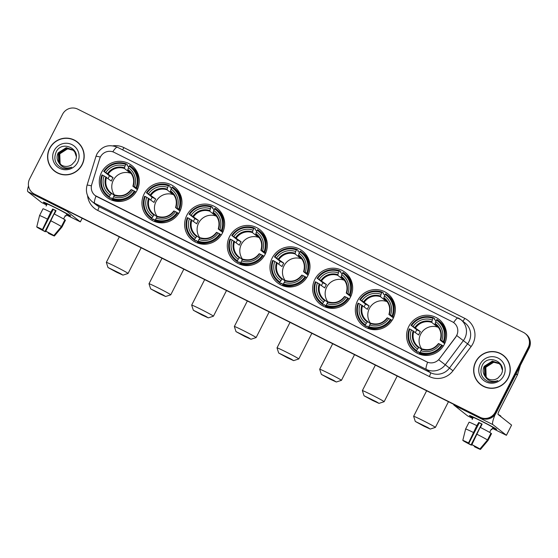 <?xml version="1.0" encoding="UTF-8"?>
<svg xmlns="http://www.w3.org/2000/svg" width="558" height="558" viewBox="0 0 558 558"><rect width="100%" height="100%" fill="white"/><g stroke="black" fill="none" stroke-linecap="round" stroke-linejoin="round"><path stroke-width="0.84" d="M272.199 257.991A20.227 19.872 -51.7 0 0 277.445 282.773A20.227 19.872 -51.7 0 0 307.765 275.805A20.227 19.872 -51.7 0 0 302.52 251.03A20.227 19.872 -51.7 0 0 272.199 257.991M144.18 193.863A20.227 19.872 -51.7 0 0 149.425 218.645A20.227 19.872 -51.7 0 0 179.739 211.677A20.227 19.872 -51.7 0 0 174.501 186.902A20.227 19.872 -51.7 0 0 144.18 193.863M186.853 215.242A20.227 19.872 -51.7 0 0 192.098 240.017A20.227 19.872 -51.7 0 0 222.419 233.056A20.227 19.872 -51.7 0 0 217.174 208.28A20.227 19.872 -51.7 0 0 186.853 215.242M229.526 236.62A20.227 19.872 -51.7 0 0 234.772 261.395A20.227 19.872 -51.7 0 0 265.092 254.434A20.227 19.872 -51.7 0 0 259.847 229.652A20.227 19.872 -51.7 0 0 229.526 236.62M314.879 279.37A20.227 19.872 -51.7 0 0 320.118 304.145A20.227 19.872 -51.7 0 0 350.438 297.184A20.227 19.872 -51.7 0 0 345.193 272.409A20.227 19.872 -51.7 0 0 314.879 279.37M357.552 300.748A20.227 19.872 -51.7 0 0 362.798 325.523A20.227 19.872 -51.7 0 0 393.111 318.562A20.227 19.872 -51.7 0 0 387.866 293.787A20.227 19.872 -51.7 0 0 357.552 300.748M408.812 326.423A20.227 19.872 -51.7 0 0 414.057 351.205A20.227 19.872 -51.7 0 0 444.377 344.237A20.227 19.872 -51.7 0 0 439.132 319.462A20.227 19.872 -51.7 0 0 408.812 326.423M101.507 172.492A20.227 19.872 -51.7 0 0 106.752 197.267A20.227 19.872 -51.7 0 0 137.066 190.306A20.227 19.872 -51.7 0 0 131.821 165.524A20.227 19.872 -51.7 0 0 101.507 172.492M100.384 157A10.302 10.121 -51.7 0 0 99.715 158.66L91.735 184.524A10.302 10.121 -51.7 0 0 96.792 196.569L426.682 361.821A10.302 10.121 -51.7 0 0 439.467 358.71L455.726 336.997A10.302 10.121 -51.7 0 0 452.287 321.764L114.118 152.362A10.302 10.121 -51.7 0 0 100.384 157M49.613 148.358A18.505 18.184 -51.7 0 0 54.412 171.034A18.505 18.184 -51.7 0 0 82.159 164.659A18.505 18.184 -51.7 0 0 77.36 141.983A18.505 18.184 -51.7 0 0 49.613 148.358M50.645 166.612A18.505 18.184 -51.7 0 0 54.635 171.208M475.681 361.786A18.505 18.184 -51.7 0 0 480.48 384.462A18.505 18.184 -51.7 0 0 508.226 378.087A18.505 18.184 -51.7 0 0 503.428 355.411A18.505 18.184 -51.7 0 0 475.681 361.786M476.713 380.04A18.505 18.184 -51.7 0 0 480.71 384.636M32.615 192.901L33.501 193.598A11.446 11.251 -51.7 0 0 35.405 194.812L480.933 417.984A11.446 11.251 -51.7 0 0 496.195 412.836L529.082 348.276L528.642 347.927A11.446 11.251 -51.7 0 0 525.671 333.9A11.446 11.251 -51.7 0 1 528.642 347.927L495.748 412.481L528.642 347.927L528.196 347.571A11.446 11.251 -51.7 0 0 523.327 332.338L77.799 109.166A11.446 11.251 -51.7 0 0 62.538 114.313L29.644 178.874A11.446 11.251 -51.7 0 0 34.512 194.107L480.04 417.279A11.446 11.251 -51.7 0 0 495.302 412.132L528.196 347.571M480.933 417.984L480.487 417.635A11.446 11.251 -51.7 0 0 495.748 412.481A11.446 11.251 -51.7 0 1 480.487 417.635L34.959 194.456L480.04 417.279M33.062 193.249A11.446 11.251 -51.7 0 0 34.959 194.456A11.446 11.251 -51.7 0 1 33.062 193.249M457.309 334.103L455.802 337.06L438.672 359.777L445.27 364.779A15.261 14.996 128.3 0 1 426.333 369.389A13.357 2.427 116.6 0 1 427.623 362.254L95.125 195.516M503.651 355.592A18.505 18.184 -51.7 0 0 498.252 352.768M77.576 142.164A18.505 18.184 -51.7 0 0 72.177 139.34M529.082 348.276A11.446 11.251 -51.7 0 0 526.117 334.249L525.224 333.551M81.573 146.761A18.316 17.995 -51.7 0 0 77.681 142.485L77.241 142.137A18.316 17.995 -51.7 0 0 49.781 148.442A18.316 17.995 -51.7 0 0 54.531 170.881A18.316 17.995 -51.7 0 0 81.991 164.575A18.316 17.995 -51.7 0 0 77.241 142.137M61.254 164.952L59.915 163.327L59.587 153.959L67.651 148.798L73.356 150.311M61.345 165.015L60.097 163.466L59.769 154.099C62.984 149.195 67.316 147.828 72.756 149.997A9.542 9.374 -51.7 0 1 73.433 150.381M60.878 164.694L59.211 162.769L58.883 153.401L66.946 148.24L73.021 150.004M60.968 164.763L59.385 162.908L59.057 153.541L67.12 148.379L73.112 150.081M58.806 162.65A9.542 9.374 -51.7 0 0 71.94 164.554L74.995 161.227C81.998 149.314 62.043 139.667 56.246 151.769C53.191 159.295 55.27 164.784 62.482 168.244C65.704 169.137 68.801 168.788 71.773 167.184C66.095 169.095 61.771 167.588 58.806 162.65C56.749 159.581 56.539 156.31 58.178 152.843L66.235 147.682L72.68 149.718L74.744 151.978L76.279 156.505M60.599 164.491L58.681 162.35L58.353 152.983L66.416 147.821L72.763 149.788M54.14 150.625A13.357 13.127 -51.7 0 0 59.825 168.404A13.357 13.127 -51.7 0 0 77.625 162.392A13.357 13.127 -51.7 0 0 71.947 144.62A13.357 13.127 -51.7 0 0 54.14 150.625M54.531 170.881L54.977 171.236A18.316 17.995 -51.7 0 0 60.034 174.026M46.963 204.374A15.261 0.565 27 0 1 43.44 202.108A15.261 0.565 27 0 1 54.775 207.297A15.261 0.565 27 0 1 70.587 215.939A15.261 0.565 27 0 1 66.681 214.425A15.261 0.565 27 0 0 70.601 215.988A15.261 0.565 27 0 0 54.775 207.297A15.261 0.565 27 0 0 43.398 202.129A15.261 0.565 27 0 0 46.963 204.374M28.528 185.919A15.261 2.776 116.6 0 0 27.9 191.694L41.411 202.366L46.621 205.051M66.486 210.38A15.261 2.776 116.6 0 0 66.814 211.189L80.324 221.861L82.172 218.234M82.2 218.248L80.352 221.882L66.409 214.969M55.737 211.294L55.361 211.105L44.975 231.493L39.465 228.236M37.86 222.405L39.548 215.576A12.59 0.467 27 0 1 39.548 215.569A12.59 0.467 27 0 0 39.548 215.583L36.737 226.973L42.82 229.791L53.205 209.403L55.988 210.791M46.098 206.076L47.137 204.033A11.069 0.412 27 0 1 55.388 207.778A11.069 0.412 27 0 1 66.862 214.077L65.823 216.113A11.069 0.412 27 0 0 65.265 215.674L63.591 218.966M43.008 208.79A12.59 0.467 27 0 1 43.008 208.776A12.59 0.467 27 0 1 50.736 212.221L52.696 208.999A11.069 0.412 27 0 1 54.349 209.822A11.069 0.412 27 0 1 56.051 210.68L54.342 214.028M54.091 213.902A12.59 0.467 27 0 1 64.895 219.754L61.429 226.548L53.854 235.546L46.175 231.472L45.833 231.2L54.091 213.902M52.41 234.827L54.412 235.985L61.987 226.987A12.59 0.467 27 0 1 61.987 227.008A12.59 0.467 27 0 1 61.987 227.001L65.453 220.194A12.59 0.467 27 0 1 65.446 220.208L64.826 219.88M52.347 234.953L48.672 233.439A9.918 0.37 27 0 0 54.412 235.985L61.987 227.008L65.446 220.208A12.59 0.467 27 0 1 65.439 220.222M50.736 212.221L42.478 229.519L42.82 229.791M43.008 208.776L39.548 215.569A12.59 0.467 27 0 1 47.277 219.015M50.632 220.696A12.59 0.467 27 0 1 61.429 226.548M36.737 226.973A9.918 0.37 27 0 1 42.478 229.519M45.833 231.2A9.918 0.37 27 0 1 53.854 235.546M44.975 231.493L45.317 231.758L46.67 229.359M45.317 231.758A9.918 0.37 27 0 1 37.288 227.413L39.353 228.445M48.33 233.167L48.56 232.714M52.696 208.999L53.205 209.403M65.202 215.8L65.823 216.113M507.64 360.189A18.316 17.995 -51.7 0 0 503.755 355.913L503.309 355.565A18.316 17.995 -51.7 0 0 475.848 361.87A18.316 17.995 -51.7 0 0 480.598 384.309A18.316 17.995 -51.7 0 0 508.059 378.003A18.316 17.995 -51.7 0 0 503.309 355.565M487.322 378.38L485.99 376.755L485.662 367.387L493.718 362.226L499.424 363.739M487.42 378.443L486.164 376.894L485.837 367.527C489.059 362.623 493.391 361.256 498.831 363.425A9.542 9.374 -51.7 0 1 499.501 363.809M486.946 378.122L485.279 376.197L484.951 366.829L493.014 361.668L499.096 363.432M487.036 378.191L485.46 376.336L485.132 366.969L493.188 361.807L499.18 363.509M484.881 376.078A9.542 9.374 -51.7 0 0 498.008 377.982L501.063 374.655C508.066 362.742 488.111 353.095 482.314 365.197C479.259 372.723 481.338 378.212 488.55 381.672C491.772 382.565 494.869 382.216 497.841 380.612C492.163 382.523 487.838 381.016 484.881 376.078C482.823 373.009 482.607 369.738 484.246 366.271L492.309 361.11L498.747 363.146L500.812 365.406L502.346 369.933M486.674 377.919L484.749 375.778L484.421 366.411L492.484 361.249L498.838 363.216M480.215 364.053A13.357 13.127 -51.7 0 0 485.892 381.832A13.357 13.127 -51.7 0 0 503.7 375.82A13.357 13.127 -51.7 0 0 498.015 358.048A13.357 13.127 -51.7 0 0 480.215 364.053M480.598 384.309L481.045 384.664A18.316 17.995 -51.7 0 0 486.102 387.454M116.699 272.269L122.941 275.122L120.465 273.587L107.994 267.505L116.699 272.269M119.321 236.85L106.327 262.365A12.213 0.453 27 0 1 106.327 262.365A12.213 0.453 27 0 1 115.422 266.501A12.213 0.453 27 0 1 128.082 273.448A12.213 0.453 27 0 1 128.068 273.462L122.941 275.122M131.144 173.468A14.117 13.873 -51.7 0 0 114.704 195.279M112.542 199.06L110.819 197.699L110.365 198.348L109.18 197.413L109.417 196.639A18.163 17.849 -51.7 0 1 102.539 175.142L104.095 175.916A16.405 16.126 -51.7 0 0 110.219 195.07L111.712 193.368L114.488 195.558M108.119 178.511A18.128 17.807 128.3 0 1 109.528 175.889L104.269 171.738A18.163 17.849 -51.7 0 1 125.801 164.471L125.006 166.047A16.405 16.126 -51.7 0 0 105.825 172.52L113.079 177.667A14.117 13.873 -51.7 0 0 111.349 181.064L104.095 175.916M125.801 164.471L126.261 163.878L127.454 164.819L127.175 165.607L128.786 166.877M139.298 181.266A18.93 18.595 -51.7 0 0 132.323 167.574L131.13 166.633A18.93 18.595 -51.7 0 0 129.616 165.559L129.156 166.151A18.163 17.849 -51.7 0 1 136.033 187.655L136.822 188.081A18.93 18.595 -51.7 0 0 131.13 166.633M135.985 192.182L134.304 191.052A18.163 17.849 -51.7 0 1 112.772 198.32L112.535 199.087L113.72 200.029A18.93 18.595 -51.7 0 0 123.792 200.887M102.539 175.142L101.974 174.891A18.93 18.595 -51.7 0 0 107.666 196.339L108.859 197.274A18.93 18.595 -51.7 0 0 110.365 198.348M136.822 188.081L137.749 188.813M112.535 199.087A18.93 18.595 -51.7 0 0 135.085 191.478M107.666 196.339A18.93 18.595 -51.7 0 0 109.18 197.413M136.033 187.655L134.478 186.874A16.405 16.126 -51.7 0 0 128.361 167.728L129.156 166.151M112.772 198.32L113.574 196.744A16.405 16.126 -51.7 0 0 132.748 190.271L134.304 191.052M110.219 195.07L109.417 196.639M128.361 167.728L127.761 170.134L129.177 171.25M137.352 189.727L132.902 186.212L134.478 186.874M132.748 190.271L131.472 189.706A14.675 14.424 -51.7 0 1 114.613 195.391L113.574 196.744M127.761 170.134A14.117 13.873 -51.7 0 1 132.909 186.191L133.202 186.302A14.675 14.424 -51.7 0 0 127.817 169.479M105.881 176.886A14.675 14.424 -51.7 0 0 111.258 193.71L111.712 193.368M115.827 200.685L116.671 201.354M115.353 201.159A18.128 17.807 128.3 0 1 114.655 200.734L113.811 200.064M126.261 163.878A18.93 18.595 -51.7 0 0 103.711 171.494M105.825 172.52L104.269 171.738M129.519 171.571L129.184 172.227L124.406 168.453L125.006 166.047M129.184 172.227A14.117 13.873 128.3 0 1 130.663 172.827M113.079 177.667L109.528 175.889M112.842 200.524A19.844 19.495 128.3 0 1 111.558 198.39M135.036 170.218A19.844 19.495 128.3 0 1 136.396 170.692M159.372 293.647L165.614 296.5L163.145 294.959L150.667 288.884L159.372 293.647M162.001 258.221L149 283.736A12.213 0.453 27 0 1 149 283.736A12.213 0.453 27 0 1 158.095 287.879A12.213 0.453 27 0 1 170.755 294.826A12.213 0.453 27 0 1 170.741 294.84L165.614 296.5M173.817 194.847A14.117 13.873 -51.7 0 0 157.377 216.657M155.215 220.438L153.499 219.078L153.038 219.726L151.853 218.785L152.09 218.018A18.163 17.849 -51.7 0 1 145.213 196.514L146.768 197.295A16.405 16.126 -51.7 0 0 152.892 216.441L154.385 214.739L157.161 216.936M150.793 199.89A18.128 17.807 128.3 0 1 152.208 197.26L146.942 193.117A18.163 17.849 -51.7 0 1 168.481 185.849L167.679 187.418A16.405 16.126 -51.7 0 0 148.498 193.898L155.752 199.039A14.117 13.873 -51.7 0 0 154.022 202.435L146.768 197.295M168.481 185.849L168.934 185.256L170.127 186.191L169.848 186.979L171.466 188.255M181.971 202.645A18.93 18.595 -51.7 0 0 174.996 188.946L173.803 188.004A18.93 18.595 -51.7 0 0 172.289 186.937L171.836 187.53A18.163 17.849 -51.7 0 1 178.706 209.027L179.495 209.452A18.93 18.595 -51.7 0 0 173.803 188.004M178.658 213.561L176.977 212.424A18.163 17.849 -51.7 0 1 155.445 219.699L155.208 220.466L156.393 221.407A18.93 18.595 -51.7 0 0 166.465 222.265M145.213 196.514L144.655 196.263A18.93 18.595 -51.7 0 0 150.339 217.711L151.532 218.652A18.93 18.595 -51.7 0 0 153.038 219.726M179.495 209.452L180.429 210.192M155.208 220.466A18.93 18.595 -51.7 0 0 177.765 212.849M150.339 217.711A18.93 18.595 -51.7 0 0 151.853 218.785M178.706 209.027L177.158 208.253A16.405 16.126 -51.7 0 0 171.034 189.099L171.836 187.53M155.445 219.699L156.247 218.122A16.405 16.126 -51.7 0 0 175.421 211.649L176.977 212.424M152.892 216.441L152.09 218.018M171.034 189.099L170.434 191.513L171.85 192.629M180.025 211.105L175.575 207.59L177.158 208.253M175.421 211.649L174.145 211.077A14.675 14.424 -51.7 0 1 157.286 216.769L156.247 218.122M175.582 207.562A14.117 13.873 -51.7 0 0 171.16 192.05C175.903 196.2 177.367 201.375 175.554 207.562L175.875 207.681A14.675 14.424 -51.7 0 0 170.49 190.857M148.554 198.264A14.675 14.424 -51.7 0 0 153.931 215.088L154.385 214.739L153.659 214.209A14.117 13.873 -51.7 0 0 154.378 214.739M158.5 222.063L159.351 222.733M158.026 222.537A18.128 17.807 128.3 0 1 157.335 222.112L156.484 221.442M168.934 185.256A18.93 18.595 -51.7 0 0 146.384 192.866M148.498 193.898L146.942 193.117M172.192 192.949L171.857 193.605L167.079 189.832L167.679 187.418M171.857 193.605A14.117 13.873 128.3 0 1 173.336 194.205M155.752 199.039L152.208 197.26M155.515 221.896A19.844 19.495 128.3 0 1 154.231 219.761M177.709 191.596A19.844 19.495 128.3 0 1 179.076 192.071M202.045 315.026L208.287 317.879L205.818 316.337L193.34 310.262L202.045 315.026M204.674 279.6L191.673 305.114A12.213 0.453 27 0 1 191.673 305.114A12.213 0.453 27 0 1 200.775 309.251A12.213 0.453 27 0 1 213.435 316.205A12.213 0.453 27 0 1 213.414 316.212L208.287 317.879M216.49 216.218A14.117 13.873 -51.7 0 0 200.05 238.036M197.888 241.816L196.172 240.456L195.719 241.105L194.526 240.163L194.763 239.389A18.163 17.849 -51.7 0 1 187.886 217.892L189.441 218.673A16.405 16.126 -51.7 0 0 195.565 237.82L197.058 236.118L199.834 238.308M193.466 221.261A18.128 17.807 128.3 0 1 194.881 218.638L189.622 214.495A18.163 17.849 -51.7 0 1 211.154 207.227L210.352 208.797A16.405 16.126 -51.7 0 0 191.171 215.269L198.425 220.417A14.117 13.873 -51.7 0 0 196.695 223.814L189.441 218.673M211.154 207.227L211.615 206.627L212.8 207.569L212.528 208.357L214.139 209.634M224.644 224.023A18.93 18.595 -51.7 0 0 217.669 210.324L216.476 209.383A18.93 18.595 -51.7 0 0 214.969 208.308L214.509 208.908A18.163 17.849 -51.7 0 1 221.38 230.405L222.168 230.831A18.93 18.595 -51.7 0 0 216.476 209.383M221.331 234.932L219.65 233.802A18.163 17.849 -51.7 0 1 198.118 241.07L197.881 241.844L199.073 242.786A18.93 18.595 -51.7 0 0 209.145 243.644M187.886 217.892L187.328 217.641A18.93 18.595 -51.7 0 0 193.012 239.089L194.205 240.031A18.93 18.595 -51.7 0 0 195.719 241.105M222.168 230.831L223.102 231.57M197.881 241.844A18.93 18.595 -51.7 0 0 220.438 234.227M193.012 239.089A18.93 18.595 -51.7 0 0 194.526 240.163M221.38 230.405L219.831 229.624A16.405 16.126 -51.7 0 0 213.707 210.478L214.509 208.908M198.118 241.07L198.92 239.501A16.405 16.126 -51.7 0 0 218.094 233.028L219.65 233.802M195.565 237.82L194.763 239.389M213.707 210.478L213.107 212.884L214.523 214.007M222.698 232.477L218.248 228.968L219.831 229.624M218.094 233.028L216.818 232.456A14.675 14.424 -51.7 0 1 199.959 238.147L198.92 239.501M213.107 212.884A14.117 13.873 -51.7 0 1 218.255 228.94L218.548 229.059A14.675 14.424 -51.7 0 0 213.17 212.228M191.227 219.636A14.675 14.424 -51.7 0 0 196.604 236.466L197.058 236.118L196.332 235.581A14.117 13.873 -51.7 0 0 197.051 236.111M201.173 243.441L202.024 244.111M200.706 243.909A18.128 17.807 128.3 0 1 200.008 243.483L199.157 242.814M211.615 206.627A18.93 18.595 -51.7 0 0 189.057 214.244M191.171 215.269L189.622 214.495M214.865 214.328L214.53 214.983L209.752 211.21L210.352 208.797M214.53 214.983A14.117 13.873 128.3 0 1 216.009 215.576M198.425 220.417L194.881 218.638M198.188 243.274A19.844 19.495 128.3 0 1 196.904 241.14M220.389 212.975A19.844 19.495 128.3 0 1 221.749 213.449M244.718 336.397L250.967 339.25L248.491 337.716L236.013 331.633L244.718 336.397M247.347 300.978L234.346 326.493A12.213 0.453 27 0 1 234.346 326.493A12.213 0.453 27 0 1 243.448 330.629A12.213 0.453 27 0 1 256.108 337.576A12.213 0.453 27 0 1 256.094 337.59L250.967 339.25M259.163 237.596A14.117 13.873 -51.7 0 0 242.73 259.407M240.561 263.188L238.845 261.835L238.392 262.476L237.199 261.542L237.436 260.767A18.163 17.849 -51.7 0 1 230.566 239.27L232.114 240.045A16.405 16.126 -51.7 0 0 238.238 259.198L239.731 257.496L242.507 259.686M236.139 242.639A18.128 17.807 128.3 0 1 237.555 240.017L232.295 235.874A18.163 17.849 -51.7 0 1 253.827 228.599L253.025 230.175A16.405 16.126 -51.7 0 0 233.844 236.648L241.105 241.795A14.117 13.873 -51.7 0 0 239.368 245.192L232.114 240.045M253.827 228.599L254.288 228.006L255.473 228.947L255.201 229.736L256.813 231.005M267.317 245.394A18.93 18.595 -51.7 0 0 260.342 231.703L259.149 230.761A18.93 18.595 -51.7 0 0 257.643 229.687L257.182 230.28A18.163 17.849 -51.7 0 1 264.053 251.784L264.841 252.209A18.93 18.595 -51.7 0 0 259.149 230.761M264.004 256.31L262.323 255.18A18.163 17.849 -51.7 0 1 240.791 262.448L240.554 263.223L241.747 264.157A18.93 18.595 -51.7 0 0 251.818 265.015M230.566 239.27L230.001 239.019A18.93 18.595 -51.7 0 0 235.685 260.467L236.878 261.402A18.93 18.595 -51.7 0 0 238.392 262.476M264.841 252.209L265.775 252.941M240.554 263.223A18.93 18.595 -51.7 0 0 263.111 255.606M235.685 260.467A18.93 18.595 -51.7 0 0 237.199 261.542M264.053 251.784L262.504 251.002A16.405 16.126 -51.7 0 0 256.38 231.856L257.182 230.28M240.791 262.448L241.593 260.879A16.405 16.126 -51.7 0 0 260.774 254.399L262.323 255.18M238.238 259.198L237.436 260.767M256.38 231.856L255.78 234.262L257.196 235.385M265.371 253.855L260.921 250.34L262.504 251.002M260.774 254.399L259.491 253.834A14.675 14.424 -51.7 0 1 242.639 259.526L241.593 260.879M255.78 234.262A14.117 13.873 -51.7 0 1 260.928 250.319L261.221 250.437A14.675 14.424 -51.7 0 0 255.843 233.607M233.9 241.014A14.675 14.424 -51.7 0 0 239.284 257.845L239.731 257.496L239.005 256.959A14.117 13.873 -51.7 0 0 239.724 257.489M243.846 264.813L244.697 265.482M243.379 265.287A18.128 17.807 128.3 0 1 242.681 264.862L241.83 264.192M254.288 228.006A18.93 18.595 -51.7 0 0 231.73 235.622M233.844 236.648L232.295 235.874M257.538 235.699L257.203 236.355L252.425 232.581L253.025 230.175M257.203 236.355A14.117 13.873 128.3 0 1 258.682 236.955M241.105 241.795L237.555 240.017M240.861 264.652A19.844 19.495 128.3 0 1 239.577 262.518M263.062 234.346A19.844 19.495 128.3 0 1 264.422 234.82M287.391 357.776L293.641 360.628L291.164 359.094L278.686 353.012L287.391 357.776M290.021 322.35L277.019 347.871A12.213 0.453 27 0 1 277.019 347.871A12.213 0.453 27 0 1 286.121 352.007A12.213 0.453 27 0 1 298.781 358.954A12.213 0.453 27 0 1 298.767 358.968L293.641 360.628M301.843 258.975A14.117 13.873 -51.7 0 0 285.403 280.786M283.241 284.566L281.518 283.206L281.065 283.855L279.872 282.913L280.109 282.146A18.163 17.849 -51.7 0 1 273.239 260.642L274.787 261.423A16.405 16.126 -51.7 0 0 280.911 280.569L282.411 278.874L285.18 281.065M278.812 264.018A18.128 17.807 128.3 0 1 280.228 261.395L274.968 257.245A18.163 17.849 -51.7 0 1 296.5 249.977L295.698 251.553A16.405 16.126 -51.7 0 0 276.524 258.026L283.778 263.167A14.117 13.873 -51.7 0 0 282.041 266.571L274.787 261.423M296.5 249.977L296.961 249.384L298.146 250.319L297.874 251.107L299.486 252.383M309.99 266.773A18.93 18.595 -51.7 0 0 303.015 253.074L301.829 252.139A18.93 18.595 -51.7 0 0 300.316 251.065L299.855 251.658A18.163 17.849 -51.7 0 1 306.733 273.155L307.514 273.58A18.93 18.595 -51.7 0 0 301.829 252.139M306.677 277.689L304.996 276.559A18.163 17.849 -51.7 0 1 283.464 283.827L283.227 284.594L284.42 285.536A18.93 18.595 -51.7 0 0 294.491 286.394M273.239 260.642L272.674 260.398A18.93 18.595 -51.7 0 0 278.365 281.839L279.551 282.78A18.93 18.595 -51.7 0 0 281.065 283.855M307.514 273.58L308.448 274.32M283.227 284.594A18.93 18.595 -51.7 0 0 305.784 276.984M278.365 281.839A18.93 18.595 -51.7 0 0 279.872 282.913M306.733 273.155L305.177 272.381A16.405 16.126 -51.7 0 0 299.053 253.227L299.855 251.658M283.464 283.827L284.266 282.25A16.405 16.126 -51.7 0 0 303.447 275.778L304.996 276.559M280.911 280.569L280.109 282.146M299.053 253.227L298.453 255.641L299.869 256.757M308.044 275.233L303.594 271.718L305.177 272.381M303.447 275.778L302.164 275.206A14.675 14.424 -51.7 0 1 285.312 280.897L284.266 282.25M303.594 271.718L303.894 271.809A14.675 14.424 -51.7 0 0 298.516 254.985M276.573 262.393A14.675 14.424 -51.7 0 0 281.957 279.216L282.411 278.874L281.678 278.337A14.117 13.873 -51.7 0 0 282.404 278.867M286.519 286.191L287.37 286.861M286.052 286.666A18.128 17.807 128.3 0 1 285.354 286.24L284.503 285.57M296.961 249.384A18.93 18.595 -51.7 0 0 274.403 256.994M276.524 258.026L274.968 257.245M300.211 257.078L299.876 257.733L295.098 253.96L295.698 251.553M299.876 257.733A14.117 13.873 128.3 0 1 301.355 258.333M283.778 263.167L280.228 261.395M283.534 286.024A19.844 19.495 128.3 0 1 282.25 283.889M305.735 255.724A19.844 19.495 128.3 0 1 307.095 256.199M330.064 379.154L336.314 382.007L333.837 380.465L321.366 374.39L330.064 379.154M332.694 343.728L319.692 369.243A12.213 0.453 27 0 1 319.692 369.243A12.213 0.453 27 0 1 328.795 373.386A12.213 0.453 27 0 1 341.454 380.333A12.213 0.453 27 0 1 341.44 380.34L336.314 382.007M344.516 280.353A14.117 13.873 -51.7 0 0 328.076 302.164M349.35 299.06L347.676 297.93A18.163 17.849 -51.7 0 1 326.137 305.205L325.9 305.972L324.191 304.584L323.738 305.233L322.545 304.291L322.782 303.524A18.163 17.849 -51.7 0 1 315.912 282.02L317.46 282.801A16.405 16.126 -51.7 0 0 323.584 301.948L325.084 300.246L327.86 302.443M321.492 285.396A18.128 17.807 128.3 0 1 322.901 282.767L317.642 278.623A18.163 17.849 -51.7 0 1 339.173 271.355L338.371 272.925A16.405 16.126 -51.7 0 0 319.197 279.405L326.451 284.545A14.117 13.873 -51.7 0 0 324.721 287.942L317.46 282.801M339.173 271.355L339.634 270.756L340.826 271.697L340.547 272.485L342.159 273.762M352.663 288.151A18.93 18.595 -51.7 0 0 345.688 274.452L344.502 273.511A18.93 18.595 -51.7 0 0 342.989 272.437L342.528 273.036A18.163 17.849 -51.7 0 1 349.406 294.533L350.187 294.959A18.93 18.595 -51.7 0 0 344.502 273.511M348.457 298.356A18.93 18.595 -51.7 0 1 325.9 305.972L327.093 306.914A18.93 18.595 -51.7 0 0 337.165 307.772M315.912 282.02L315.347 281.769A18.93 18.595 -51.7 0 0 321.038 303.217L322.224 304.159A18.93 18.595 -51.7 0 0 323.738 305.233M350.187 294.959L351.121 295.698M321.038 303.217A18.93 18.595 -51.7 0 0 322.545 304.291M349.406 294.533L347.85 293.759A16.405 16.126 -51.7 0 0 341.726 274.606L342.528 273.036M326.137 305.205L326.939 303.629A16.405 16.126 -51.7 0 0 346.12 297.156L347.676 297.93M323.584 301.948L322.782 303.524M341.726 274.606L341.133 277.019L342.549 278.135M350.717 296.612L346.274 293.096L347.85 293.759M346.12 297.156L344.837 296.584A14.675 14.424 -51.7 0 1 327.985 302.276L326.939 303.629M346.274 293.096L346.567 293.187A14.675 14.424 -51.7 0 0 341.189 276.356M319.246 283.764A14.675 14.424 -51.7 0 0 324.63 300.595L325.084 300.246L324.351 299.709A14.117 13.873 -51.7 0 0 325.077 300.246M329.192 307.57L330.043 308.239M328.725 308.044A18.128 17.807 128.3 0 1 328.027 307.618L327.183 306.949M339.634 270.756A18.93 18.595 -51.7 0 0 317.077 278.372M319.197 279.405L317.642 278.623M342.884 278.456L342.549 279.112L337.778 275.338L338.371 272.925M342.549 279.112A14.117 13.873 128.3 0 1 344.028 279.704M326.451 284.545L322.901 282.767M326.207 307.402A19.844 19.495 128.3 0 1 324.923 305.268M348.408 277.103A19.844 19.495 128.3 0 1 349.768 277.577M372.737 400.525L378.987 403.378L376.51 401.844L364.039 395.762L372.737 400.525M375.367 365.106L362.365 390.621A12.213 0.453 27 0 1 362.365 390.621A12.213 0.453 27 0 1 371.468 394.757A12.213 0.453 27 0 1 384.127 401.711A12.213 0.453 27 0 1 384.113 401.718L378.987 403.378M387.189 301.725A14.117 13.873 -51.7 0 0 370.749 323.542M392.023 320.438L390.349 319.309A18.163 17.849 -51.7 0 1 368.817 326.576L368.58 327.351L366.864 325.963L366.411 326.611L365.225 325.67L365.462 324.896A18.163 17.849 -51.7 0 1 358.585 303.399L360.14 304.173A16.405 16.126 -51.7 0 0 366.257 323.326L367.757 321.624L370.533 323.814M364.165 306.767A18.128 17.807 128.3 0 1 365.574 304.145L360.315 300.002A18.163 17.849 -51.7 0 1 381.846 292.734L381.044 294.303A16.405 16.126 -51.7 0 0 361.87 300.776L369.124 305.924A14.117 13.873 -51.7 0 0 367.394 309.32L360.14 304.173M381.846 292.734L382.307 292.134L383.499 293.076L383.22 293.864L384.832 295.133M395.336 309.523A18.93 18.595 -51.7 0 0 388.361 295.831L387.175 294.889A18.93 18.595 -51.7 0 0 385.662 293.815L385.201 294.408A18.163 17.849 -51.7 0 1 392.079 315.912L392.867 316.337A18.93 18.595 -51.7 0 0 387.175 294.889M391.13 319.734A18.93 18.595 -51.7 0 1 368.58 327.351L369.766 328.285A18.93 18.595 -51.7 0 0 379.838 329.15M358.585 303.399L358.02 303.147A18.93 18.595 -51.7 0 0 363.711 324.596L364.897 325.537A18.93 18.595 -51.7 0 0 366.411 326.611M392.867 316.337L393.795 317.077M363.711 324.596A18.93 18.595 -51.7 0 0 365.225 325.67M392.079 315.912L390.523 315.13A16.405 16.126 -51.7 0 0 384.399 295.984L385.201 294.408M368.817 326.576L369.612 325.007A16.405 16.126 -51.7 0 0 388.793 318.527L390.349 319.309M366.257 323.326L365.462 324.896M384.399 295.984L383.806 298.391L385.222 299.513M393.397 317.983L388.947 314.468L390.523 315.13M387.189 317.844C382.948 323.263 377.585 325.077 371.091 323.291L369.612 325.007M388.793 318.527L387.51 317.962A14.675 14.424 -51.7 0 1 370.658 323.654L371.112 323.305M388.947 314.468L389.247 314.566A14.675 14.424 -51.7 0 0 383.862 297.735M361.926 305.142A14.675 14.424 -51.7 0 0 367.304 321.973L367.757 321.624L367.031 321.087A14.117 13.873 -51.7 0 0 367.75 321.617M371.872 328.941L372.716 329.611M371.398 329.415A18.128 17.807 128.3 0 1 370.7 328.99L369.856 328.32M382.307 292.134A18.93 18.595 -51.7 0 0 359.75 299.751M361.87 300.776L360.315 300.002M385.564 299.827L385.229 300.483L380.451 296.71L381.044 294.303M385.229 300.483A14.117 13.873 128.3 0 1 386.701 301.083M369.124 305.924L365.574 304.145M368.88 328.781A19.844 19.495 128.3 0 1 367.596 326.646M391.081 298.481A19.844 19.495 128.3 0 1 392.441 298.949M424.003 426.207L430.246 429.06L427.777 427.526L415.298 421.443L424.003 426.207M426.633 390.781L413.631 416.303A12.213 0.453 27 0 1 413.631 416.303A12.213 0.453 27 0 1 422.734 420.439A12.213 0.453 27 0 1 435.393 427.386A12.213 0.453 27 0 1 435.373 427.4L430.246 429.06M438.449 327.406A14.117 13.873 -51.7 0 0 422.008 349.217M419.846 352.998L418.13 351.638L417.677 352.286L416.484 351.345L416.721 350.577A18.163 17.849 -51.7 0 1 409.844 329.074L411.399 329.855A16.405 16.126 -51.7 0 0 417.524 349.001L419.016 347.306L421.792 349.496M415.424 332.449A18.128 17.807 128.3 0 1 416.84 329.827L411.581 325.677A18.163 17.849 -51.7 0 1 433.113 318.409L432.31 319.978A16.405 16.126 -51.7 0 0 413.129 326.458L420.383 331.598A14.117 13.873 -51.7 0 0 418.653 334.995L411.399 329.855M433.113 318.409L433.573 317.816L434.759 318.751L434.487 319.539L436.098 320.815M446.602 335.205A18.93 18.595 -51.7 0 0 439.627 321.506L438.435 320.571A18.93 18.595 -51.7 0 0 436.928 319.497L436.468 320.09A18.163 17.849 -51.7 0 1 443.338 341.587L444.126 342.012A18.93 18.595 -51.7 0 0 438.435 320.571M443.289 346.12L441.608 344.983A18.163 17.849 -51.7 0 1 420.076 352.258L419.839 353.026L421.032 353.967A18.93 18.595 -51.7 0 0 431.104 354.825M409.844 329.074L409.286 328.829A18.93 18.595 -51.7 0 0 414.971 350.271L416.163 351.212A18.93 18.595 -51.7 0 0 417.677 352.286M444.126 342.012L445.061 342.751M419.839 353.026A18.93 18.595 -51.7 0 0 442.396 345.409M414.971 350.271A18.93 18.595 -51.7 0 0 416.484 351.345M443.338 341.587L441.79 340.812A16.405 16.126 -51.7 0 0 435.665 321.659L436.468 320.09M420.076 352.258L420.878 350.682A16.405 16.126 -51.7 0 0 440.06 344.209L441.608 344.983M417.524 349.001L416.721 350.577M435.665 321.659L435.066 324.072L436.482 325.188M444.656 343.665L440.206 340.15L441.79 340.812M440.06 344.209L438.776 343.637A14.675 14.424 -51.7 0 1 421.918 349.329L420.878 350.682M440.213 340.129A14.117 13.873 -51.7 0 0 435.791 324.61C440.534 328.767 441.999 333.935 440.185 340.122L440.506 340.24A14.675 14.424 -51.7 0 0 435.128 323.417M413.185 330.824A14.675 14.424 -51.7 0 0 418.563 347.648L419.016 347.306M423.131 354.623L423.982 355.293M422.664 355.097A18.128 17.807 128.3 0 1 421.967 354.672L421.116 354.002M433.573 317.816A18.93 18.595 -51.7 0 0 411.016 325.426M413.129 326.458L411.581 325.677M436.823 325.509L436.489 326.165L431.711 322.391L432.31 319.978M436.489 326.165A14.117 13.873 128.3 0 1 437.967 326.765M420.383 331.598L416.84 329.827M420.146 354.456A19.844 19.495 128.3 0 1 418.863 352.321M442.348 324.156A19.844 19.495 128.3 0 1 443.708 324.63M473.031 417.803A15.261 0.565 27 0 1 469.515 415.536A15.261 0.565 27 0 1 480.843 420.725A15.261 0.565 27 0 1 496.655 429.367A15.261 0.565 27 0 1 492.749 427.853A15.261 0.565 27 0 0 496.669 429.409A15.261 0.565 27 0 0 480.843 420.725A15.261 0.565 27 0 0 469.466 415.557A15.261 0.565 27 0 0 473.031 417.803M453.64 404.313A15.261 2.776 116.6 0 0 453.968 405.122L467.478 415.794L472.689 418.479M495.141 414.524A15.261 2.776 116.6 0 0 492.888 424.617L506.399 435.289L511.588 425.091L498.078 414.42A3.815 0.698 -63.4 0 1 499.257 410.583L517.357 375.06L515.99 373.979M511.588 425.091L506.42 435.31L492.477 428.391M520.377 365.364L517.482 374.753A1.911 1.876 128.3 0 1 517.357 375.06M481.805 424.722L481.428 424.533L471.043 444.914L465.532 441.657M463.928 435.833L465.616 429.004A12.59 0.467 27 0 1 465.616 428.997A12.59 0.467 27 0 1 465.616 429.004L462.805 440.401L468.887 443.219L479.273 422.831L482.063 424.22M472.166 419.504L473.205 417.461A11.069 0.412 27 0 1 481.456 421.206A11.069 0.412 27 0 1 492.93 427.505L491.891 429.541A11.069 0.412 27 0 0 491.333 429.102L489.659 432.394M469.076 422.218A12.59 0.467 27 0 1 469.076 422.204A12.59 0.467 27 0 1 476.811 425.649L478.764 422.427A11.069 0.412 27 0 1 480.417 423.25A11.069 0.412 27 0 1 482.119 424.108L480.41 427.456M498.022 414.336A12.974 0.481 27 0 1 500.861 416.142L500.686 416.484M480.159 427.323A12.59 0.467 27 0 1 490.963 433.182L487.504 439.976L479.922 448.974L472.242 444.9L471.901 444.628L480.159 427.323M478.485 448.255L480.48 449.413L488.055 440.415L491.521 433.622A12.59 0.467 27 0 1 491.521 433.636L490.9 433.308M488.055 440.415A12.59 0.467 27 0 1 488.055 440.429L491.521 433.636A12.59 0.467 27 0 1 491.507 433.643M476.811 425.649L468.546 442.947L468.887 443.219M469.076 422.204L465.616 428.997A12.59 0.467 27 0 1 473.344 432.443M476.699 434.124A12.59 0.467 27 0 1 487.504 439.976M488.055 440.429A12.59 0.467 27 0 1 488.055 440.436A12.59 0.467 27 0 1 488.034 440.443L480.48 449.413A9.918 0.37 27 0 1 474.739 446.867L474.628 446.142M462.805 440.401A9.918 0.37 27 0 1 468.546 442.947M471.901 444.628A9.918 0.37 27 0 1 479.922 448.974M478.415 448.381L474.398 446.595M471.043 444.914L471.384 445.186L472.745 442.787M471.384 445.186A9.918 0.37 27 0 1 463.363 440.841L465.421 441.873M478.764 422.427L479.273 422.831M491.27 429.228L491.891 429.541M113.03 145.819A19.077 18.749 128.3 0 1 123.897 147.612L464.758 318.353A3.815 0.698 -63.4 0 1 462.833 321.206M464.758 318.353A19.077 18.749 128.3 0 1 471.119 346.567L452.998 370.756A19.077 18.749 128.3 0 1 429.325 376.524L97.699 210.401A19.077 18.749 128.3 0 1 87.571 195.607M468.964 341.629A15.261 14.996 -51.7 0 0 465.002 322.929L460.838 319.629A15.261 14.996 128.3 0 1 463.384 340.589L445.27 364.779L449.441 368.078L467.555 343.881A15.261 14.996 -51.7 0 0 468.964 341.629M117.445 147.277A13.357 2.427 116.6 0 0 117.368 147.228C108.712 143.908 101.905 146.154 96.939 153.966L95.955 156.4A13.357 0.907 17.1 0 1 100.363 157.049M458.299 318.018A15.261 14.996 128.3 0 1 460.838 319.629L117.368 147.228A13.357 2.427 116.6 0 0 112.779 151.811M453.626 322.566A13.357 2.427 -63.4 0 1 458.223 317.969M95.955 156.4L87.062 185.214C85.381 191.736 87.083 197.218 92.168 201.661A15.261 14.996 128.3 0 0 94.707 203.272L98.871 206.565L430.504 372.688L426.333 369.389L94.707 203.272A13.357 2.427 -63.4 0 1 95.997 196.13M87.062 185.214A13.357 0.907 17.1 0 1 91.414 185.856M456.73 335.546L471.119 346.567M34.512 194.107L35.405 194.812M495.302 412.132L496.195 412.836M429.325 376.524A3.815 0.698 -63.4 0 0 430.504 372.688A15.261 14.996 -51.7 0 0 449.441 368.078L452.998 370.756M92.168 201.661L96.339 204.953A15.261 14.996 -51.7 0 0 98.871 206.565A3.815 0.698 -63.4 0 1 97.699 210.401M123.897 147.612A3.815 0.698 -63.4 0 1 122.558 149.83M66.814 211.189L27.9 191.694M106.571 177.291A14.117 13.873 -51.7 0 0 111.705 193.361L110.986 192.831M124.462 167.798A14.675 14.424 -51.7 0 0 107.61 173.489M124.406 168.453A14.117 13.873 -51.7 0 0 108.301 173.894M114.313 200.566A18.295 17.982 -51.7 0 0 114.788 201.047M137.359 172.471A18.295 17.982 -51.7 0 0 136.78 172.115M149.244 198.662A14.117 13.873 -51.7 0 0 153.659 214.209M171.16 192.05A14.117 13.873 -51.7 0 0 170.434 191.513M167.135 189.176A14.675 14.424 -51.7 0 0 150.283 194.861M167.079 189.832A14.117 13.873 -51.7 0 0 150.974 195.265M156.986 221.938A18.295 17.982 -51.7 0 0 157.468 222.426M180.039 193.849A18.295 17.982 -51.7 0 0 179.453 193.493M191.917 220.04A14.117 13.873 -51.7 0 0 196.332 235.581M209.815 210.547A14.675 14.424 -51.7 0 0 192.956 216.239M209.752 211.21A14.117 13.873 -51.7 0 0 193.647 216.644M199.659 243.316A18.295 17.982 -51.7 0 0 200.141 243.797M222.712 215.221A18.295 17.982 -51.7 0 0 222.126 214.865M234.59 241.419A14.117 13.873 -51.7 0 0 239.005 256.959M252.488 231.926A14.675 14.424 -51.7 0 0 235.629 237.617M252.425 232.581A14.117 13.873 -51.7 0 0 236.327 238.022M242.332 264.694A18.295 17.982 -51.7 0 0 242.814 265.176M265.385 236.599A18.295 17.982 -51.7 0 0 264.806 236.243M277.27 262.797A14.117 13.873 -51.7 0 0 281.678 278.337M303.608 271.697A14.117 13.873 -51.7 0 0 298.453 255.641M295.161 253.304A14.675 14.424 -51.7 0 0 278.309 258.996M295.098 253.96A14.117 13.873 -51.7 0 0 279 259.393M285.005 286.066A18.295 17.982 -51.7 0 0 285.487 286.554M308.058 257.977A18.295 17.982 -51.7 0 0 307.479 257.622M319.943 284.168A14.117 13.873 -51.7 0 0 324.351 299.709M346.281 293.069A14.117 13.873 -51.7 0 0 341.133 277.019M337.834 274.675A14.675 14.424 -51.7 0 0 320.983 280.367M337.778 275.338A14.117 13.873 -51.7 0 0 321.673 280.772M327.679 307.444A18.295 17.982 -51.7 0 0 328.16 307.925M350.731 279.356A18.295 17.982 -51.7 0 0 350.152 279M362.616 305.547A14.117 13.873 -51.7 0 0 367.031 321.087M388.954 314.447A14.117 13.873 -51.7 0 0 383.806 298.391M380.507 296.054A14.675 14.424 -51.7 0 0 363.656 301.745M380.451 296.71A14.117 13.873 -51.7 0 0 364.346 302.15M370.352 328.822A18.295 17.982 -51.7 0 0 370.833 329.304M393.404 300.727A18.295 17.982 -51.7 0 0 392.825 300.371M413.876 331.222A14.117 13.873 -51.7 0 0 419.009 347.299L418.291 346.769M435.791 324.61A14.117 13.873 -51.7 0 0 435.066 324.072M431.773 321.736A14.675 14.424 -51.7 0 0 414.915 327.42M431.711 322.391A14.117 13.873 -51.7 0 0 415.612 327.825M421.618 354.497A18.295 17.982 -51.7 0 0 422.099 354.986M444.67 326.409A18.295 17.982 -51.7 0 0 444.084 326.053M492.888 424.617L453.968 405.122M516.136 373.686L517.482 374.753M141.16 247.787L128.082 273.448M137.442 172.638L136.026 171.515M128.486 170.671C133.229 174.828 134.694 179.997 132.881 186.184M131.144 189.587C126.903 195 121.539 196.821 115.046 195.035M114.969 201.082L110.784 197.776M107.994 267.505L106.327 262.379M183.833 269.158L170.755 294.826M180.115 194.01L178.7 192.894M173.824 210.959C169.576 216.378 164.212 218.199 157.719 216.413M157.642 222.461L153.457 219.154M150.667 288.884L149 283.757M226.506 290.537L213.435 316.205M222.788 215.388L221.373 214.272M213.833 213.421C218.576 217.578 220.04 222.754 218.227 228.94M216.497 232.337C212.249 237.757 206.885 239.57 200.399 237.792M200.315 243.839L196.13 240.533M193.34 310.262L191.673 305.135M269.186 311.915L256.108 337.576M265.462 236.766L264.046 235.65M256.513 234.799C261.256 238.957 262.713 244.125 260.9 250.319M259.17 253.716C254.929 259.128 249.559 260.949 243.072 259.163M242.988 265.21L238.803 261.904M236.013 331.633L234.346 326.514M311.859 333.293L298.781 358.954M308.135 258.145L306.719 257.022M299.186 256.178C303.929 260.335 305.393 265.503 303.573 271.69M301.843 275.087C297.602 280.507 292.232 282.327 285.745 280.541M285.668 286.589L281.483 283.283M278.686 353.012L277.019 347.885M354.532 354.665L341.454 380.333M350.808 279.516L349.392 278.4M341.859 277.556C346.602 281.706 348.066 286.882 346.246 293.069M344.516 296.465C340.275 301.885 334.905 303.698 328.418 301.92M328.341 307.967L324.156 304.661M321.366 374.39L319.692 369.263M397.205 376.043L384.127 401.711M393.488 300.895L392.072 299.779M384.532 298.928C389.275 303.085 390.74 308.26 388.919 314.447M371.014 329.346L366.829 326.032M364.039 395.762L362.365 390.642M448.465 401.725L435.393 427.386M444.747 326.576L443.331 325.454M438.455 343.519C434.208 348.938 428.844 350.759 422.357 348.973M422.273 355.021L418.088 351.714M415.298 421.443L413.631 416.317"/></g></svg>
